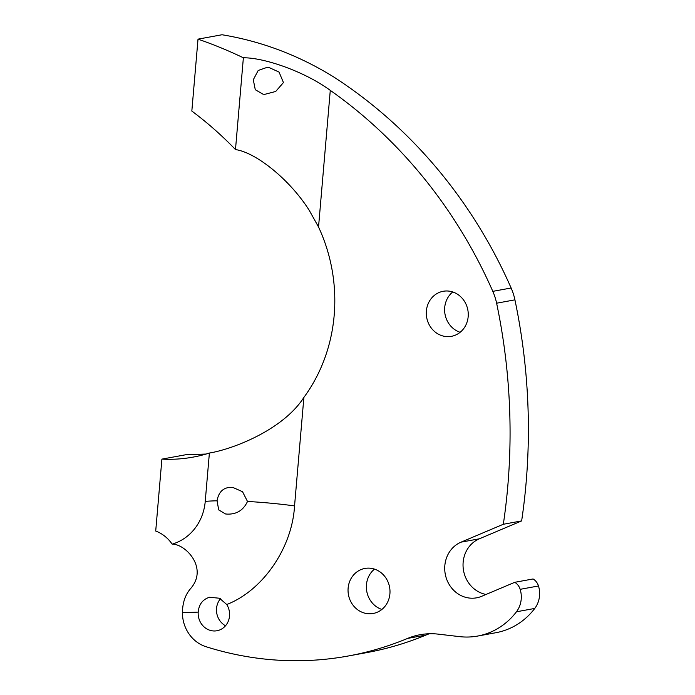 <?xml version="1.0" encoding="UTF-8"?>
<svg xmlns="http://www.w3.org/2000/svg" width="695" height="695" viewBox="0 0 695 695"><rect width="100%" height="100%" fill="white"/><g stroke="black" fill="none" stroke-linecap="round" stroke-linejoin="round"><path stroke-width="1.04" d="M161.9 459.117A159.885 146.063 -100.4 0 0 193.054 457.119A159.885 146.063 -100.4 0 0 201.029 455.407A159.885 146.063 -100.4 0 0 209.386 453.053L205.234 501.399A50.874 46.469 79.6 0 1 172.151 544.133A36.34 33.195 -100.4 0 0 155.715 531.032L161.9 459.117L185.921 454.721L206.12 454.043M374.483 569.127A22.892 20.911 -100.4 0 0 366.769 591.375A22.892 20.911 -100.4 0 0 381.868 609.446M452.74 291.969A22.892 20.911 -100.4 0 0 445.017 314.227A22.892 20.911 -100.4 0 0 460.125 332.297M220.48 598.716A17.149 15.672 -100.4 0 0 225.519 625.769M198.014 39.146A472.383 431.543 79.6 0 1 243.372 57.798L235.483 149.573A363.372 331.958 -100.4 0 0 191.829 111.061L198.014 39.146L222.026 34.75C261.763 41.326 299.145 55.496 334.165 77.249A472.383 431.543 79.6 0 1 511.129 287.999A55.235 50.457 79.6 0 1 514.926 299.849A578.631 528.608 79.6 0 1 521.641 520.911L479.341 538.807A29.068 26.558 -100.4 0 0 463.261 568.736A29.068 26.558 -100.4 0 0 486.048 594.451M477.647 636.055A72.671 66.39 79.6 0 0 481.27 635.273A72.671 66.39 79.6 0 0 516.455 611.782A23.986 21.91 79.6 0 0 520.164 589.325A11.911 10.877 -100.4 0 0 514.743 582.314L533.056 578.961A11.911 10.877 79.6 0 1 538.486 585.972A23.986 21.91 79.6 0 1 534.768 608.429A72.671 66.39 79.6 0 1 499.592 631.92A72.671 66.39 79.6 0 1 495.969 632.702L477.647 636.055A72.671 66.39 79.6 0 1 459.569 636.629L438.171 634.135A72.671 66.39 -100.4 0 0 420.093 634.717A72.671 66.39 -100.4 0 0 407.652 638.401A346.944 316.946 79.6 0 1 365.579 652.275A346.944 316.946 79.6 0 1 348.273 655.993A346.944 316.946 79.6 0 1 205.981 646.697A34.298 31.336 79.6 0 1 182.438 612.712L198.197 612.113A17.149 15.672 -100.4 0 0 216.962 630.747A17.149 15.672 -100.4 0 0 217.813 630.565A17.149 15.672 -100.4 0 0 226.744 604.52C262.875 590.515 292.178 547.903 294.55 505.908L303.88 397.418A159.885 146.063 -100.4 0 0 318.536 227.004L330.281 90.359C303.116 70.551 262.797 57.477 243.372 57.798M429.38 633.744A72.671 66.39 -100.4 0 0 425.974 635.048A346.944 316.946 79.6 0 1 383.901 648.922A346.944 316.946 79.6 0 1 366.595 652.64L348.273 655.993M374.284 613.233A22.892 20.911 -100.4 0 0 389.469 586.571A22.892 20.911 -100.4 0 0 364.892 568.441A22.892 20.911 -100.4 0 0 363.754 568.692A22.892 20.911 -100.4 0 0 348.569 595.354A22.892 20.911 -100.4 0 0 373.145 613.476A22.892 20.911 -100.4 0 0 374.284 613.233M452.541 336.085A22.892 20.911 -100.4 0 0 467.726 309.414A22.892 20.911 -100.4 0 0 443.149 291.292A22.892 20.911 -100.4 0 0 442.011 291.535A22.892 20.911 -100.4 0 0 426.826 318.206A22.892 20.911 -100.4 0 0 451.394 336.328A22.892 20.911 -100.4 0 0 452.541 336.085M511.129 287.999L492.807 291.353A55.235 50.457 79.6 0 1 496.612 303.202A578.631 528.608 79.6 0 1 503.328 524.265L461.02 542.161A29.068 26.558 -100.4 0 0 445.895 576.85A29.068 26.558 -100.4 0 0 476.596 597.822A29.068 26.558 -100.4 0 0 478.047 597.509A29.068 26.558 -100.4 0 0 481.696 596.293L514.743 582.314M198.197 612.113C198.926 604.346 202.697 599.394 209.499 597.266L219.498 598.239L226.744 604.52M172.151 544.133C185.443 543.881 208.439 567.954 190.743 588.43C185.296 594.677 182.524 602.765 182.438 612.712M492.807 291.353A472.383 431.543 -100.4 0 0 330.281 90.359M318.536 227.004L309.388 210.594C290.501 180.405 256.49 152.587 235.483 149.573M264.821 94.32L262.997 94.181L255.282 89.716L253.293 79.769L258.201 70.464L267.141 67.354L269.035 67.502L279.069 72.098L283.447 82.566L275.68 91.479L264.821 94.32M209.386 453.053C233.442 449.031 283.204 429.684 303.88 397.418M521.641 520.911L503.328 524.265M231.027 487.317L232.929 487.464L242.538 491.713L247.498 501.469C243.415 510.182 236.708 514.396 227.378 514.109L225.545 513.97L218.708 509.913L217.057 500.8C218.63 491.982 223.286 487.49 231.027 487.317M516.455 611.782L534.768 608.429M479.341 538.807L461.02 542.161M407.652 638.401L425.974 635.048M514.926 299.849L496.612 303.202M520.164 589.325L538.486 585.972M205.234 501.399A72.671 8.479 -175.1 0 1 217.057 500.8M247.498 501.469A72.671 8.479 -175.1 0 1 294.55 505.908"/></g></svg>
